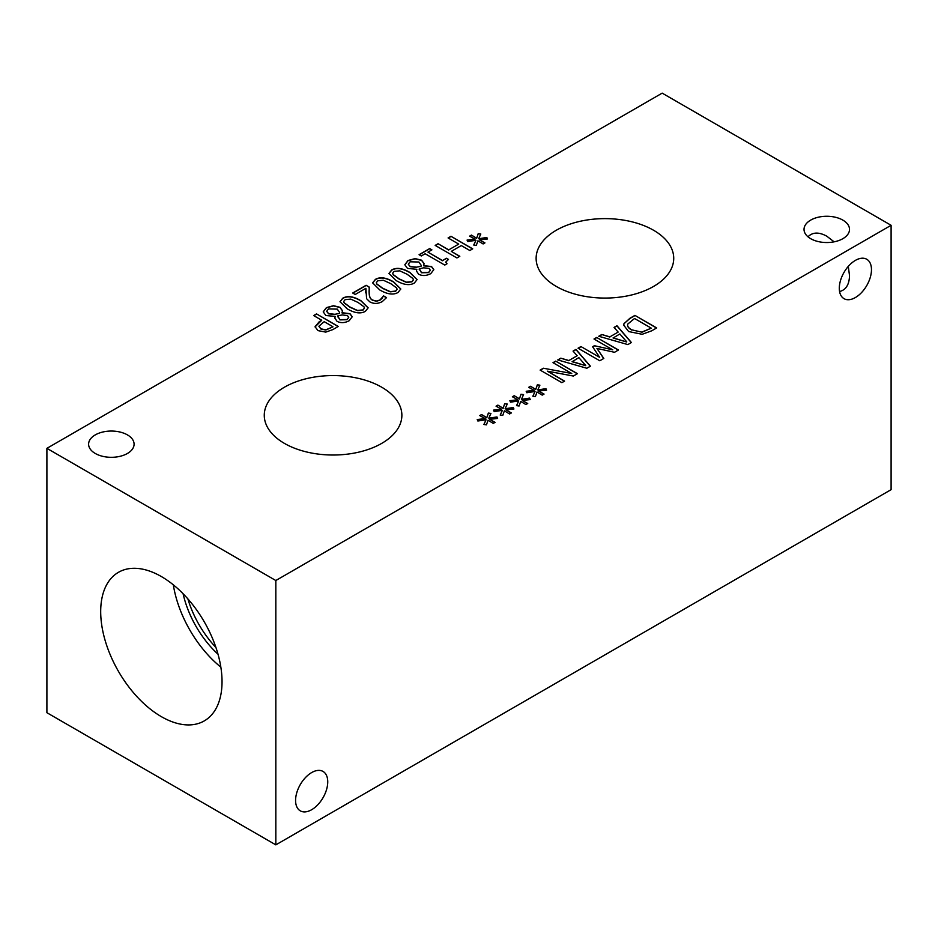 <?xml version="1.0" encoding="UTF-8"?>
<svg xmlns="http://www.w3.org/2000/svg" width="938" height="938" viewBox="0 0 938 938"><rect width="100%" height="100%" fill="white"/><g stroke="black" fill="none" stroke-linecap="round" stroke-linejoin="round"><path stroke-width="1.41" d="M332.884 326.682L324.208 321.675L318.908 326.236L320.902 328.816L325.779 329.824L332.884 326.893L325.779 330.035L320.902 329.027L318.908 326.307M325.767 332.111L317.97 330.61L315.051 326.717L319.295 321.664L321.746 320.245L313.644 315.567L316.528 313.902L338.278 326.459L332.814 329.613L325.767 332.111M316.528 313.902L338.102 326.565M313.82 315.672L316.528 314.113M321.746 320.245L315.051 326.928M382.376 297.827L383.454 295.822L386.55 297.604L382.282 301.579C377.932 303.912 373.781 304.006 369.83 301.872L366.606 298.706L365.89 288.306L355.221 294.473L352.7 293.019L366.101 285.281L369.197 287.051L369.173 293.113C369.326 296.771 370.475 299.081 372.632 300.066L376.431 301.028L379.972 299.996L383.454 296.021L386.456 297.756M365.89 288.306L365.714 292.879M369.068 290.768L369.173 293.324C369.326 296.971 370.475 299.292 372.632 300.277L376.431 301.239L379.972 300.207L382.376 298.026M366.101 285.281L369.185 287.263M352.876 293.125L366.101 285.48M382.727 288.236L390.161 291.612L395.613 291.073L397.091 289.209L396.563 287.884L390.689 283.616L383.396 280.263L377.791 280.79L376.337 282.631L376.877 283.968L382.727 288.236M376.337 282.737L376.877 284.167L382.727 288.447L390.161 291.824L395.613 291.284L397.079 289.314M398.029 292.468C393.339 295.189 387.253 294.344 379.761 289.948L372.644 282.866L375.376 279.395C380.042 276.64 386.139 277.484 393.655 281.904L400.796 288.974L398.029 292.468M372.644 282.971L375.376 279.606C380.042 276.851 386.139 277.695 393.655 282.115L400.784 289.08M399.049 278.809L406.482 282.197L411.934 281.658L413.412 279.794L412.884 278.457L407.01 274.189L399.717 270.836L394.112 271.363L392.659 273.204L393.198 274.541L399.049 278.809M392.659 273.31L393.198 274.752L399.049 279.02L406.482 282.397L411.934 281.857L413.4 279.899M414.35 283.042C409.66 285.762 403.575 284.929 396.082 280.521L388.965 273.439L391.697 269.968C396.364 267.224 402.461 268.057 409.976 272.489L417.117 279.547L414.35 283.042M388.965 273.544L391.697 270.179C396.364 267.424 402.461 268.268 409.976 272.688L417.105 279.653M421.291 255.98L419.075 254.702L429.674 248.57L431.902 249.86L427.951 252.134L442.525 260.553L446.476 258.267L448.47 259.416L445.714 262.101L447.004 263.766L444.753 265.067L425.149 253.752L421.291 255.98M445.726 262.206L446.84 263.859M446.476 258.267L448.294 259.521M442.525 260.553L446.476 258.478M427.951 252.134L442.525 260.752M429.674 248.57L431.715 249.954M419.251 254.808L429.674 248.781M475.906 240.316L467.734 241.558L467.077 240.081L475.027 239.155L469.598 236.153L471.427 235.086L476.668 238.217L478.216 233.632L480.795 233.996L478.661 238.733L486.834 237.49L487.467 238.979L479.517 239.882L484.946 242.895L483.117 243.95L477.923 240.808L476.293 245.404L473.737 245.029L475.906 240.316L473.831 245.041M479.517 239.882L484.77 243.001M486.834 237.49L487.385 238.991M478.661 238.733L486.834 237.701M478.216 233.632L480.702 234.195M476.668 238.217L478.216 233.843M471.427 235.086L476.668 238.416M469.786 236.247L471.427 235.297M475.027 239.155L467.171 240.28M456.923 257.95L435.173 245.393L438.069 243.728L448.716 249.871L458.729 244.091L448.083 237.947L450.967 236.282L472.717 248.84L469.832 250.505L461.297 245.58L451.284 251.361L459.819 256.285L456.923 257.95M451.284 251.361L459.632 256.391M450.967 236.282L472.541 248.945M448.258 238.053L450.967 236.493M458.729 244.091L448.716 249.871M438.069 243.728L448.716 250.083M435.361 245.498L438.069 243.939M419.298 268.796L421.479 272.559L428.607 272.395L430.343 270.203L428.971 268.432L423.718 267.799L419.298 268.796L419.204 269.722M419.298 268.995L421.479 272.759L428.607 272.606L430.343 270.308M421.197 265.36L418.852 262.007L410.129 261.796L408.288 264.141L410.187 266.498L416.484 267.178L421.021 266.333L421.197 265.255M416.484 267.178L421.021 266.333M408.3 264.235L410.187 266.709L416.484 267.389M404.829 264.844L408.007 260.729L415.088 258.794L421.584 260.389L424.082 263.754M423.601 265.595L431.562 266.556L433.825 269.663L430.741 273.65C426.356 275.913 422.335 276.112 418.665 274.224L416.39 270.941L416.765 269.3L407.467 268.397L404.817 264.739L408.007 260.518L415.088 258.583L421.584 260.178L424.093 263.648L423.601 265.806L431.562 266.755L433.813 269.769M416.847 269.347L416.39 271.047M350.085 307.078L357.519 310.455L362.971 309.915L364.448 308.063L363.921 306.726L358.058 302.458L350.753 299.105L345.149 299.632L343.695 301.473L344.234 302.81L350.085 307.078M343.695 301.579L344.234 303.021L350.085 307.289L357.519 310.666L362.971 310.126L364.448 308.156M365.386 311.31C360.696 314.031 354.611 313.198 347.13 308.79L340.002 301.708L342.733 298.237C347.412 295.493 353.497 296.326 361.013 300.758L368.153 307.816L365.386 311.31M340.002 301.813L342.733 298.448C347.412 295.693 353.497 296.537 361.013 300.957L368.153 307.922M337.692 315.907L339.884 319.67L347.001 319.506L348.737 317.314L347.377 315.543L342.124 314.922L337.692 315.907L337.598 316.833M337.692 316.118L339.884 319.881L347.001 319.717L348.737 317.419M339.603 312.471L337.258 309.118L328.535 308.907L326.694 311.252L328.581 313.609L334.878 314.3L339.427 313.444L339.591 312.366M334.878 314.3L339.427 313.444M326.694 311.357L328.581 313.82L334.878 314.5M323.223 311.955L326.401 307.84L333.482 305.905L339.99 307.5L342.487 310.877M341.995 312.706L349.968 313.667L352.219 316.774L349.135 320.761C344.762 323.024 340.729 323.223 337.059 321.335L334.784 318.052L335.159 316.411L325.873 315.508L323.223 311.862L326.401 307.629L333.482 305.694L339.99 307.301L342.487 310.771L341.995 312.917L349.968 313.878L352.219 316.88M335.241 316.458L334.784 318.158M662.169 93.132L46.9 448.341L275.831 580.516L891.1 225.296L662.169 93.132M284.425 443.393A68.802 39.724 180 0 1 264.27 415.3A68.802 39.724 180 0 1 306.738 378.6A68.802 39.724 180 0 1 381.719 387.218A68.802 39.724 180 0 1 401.874 415.3A68.802 39.724 180 0 1 359.395 451.999A68.802 39.724 180 0 1 284.425 443.393M556.281 286.43A68.802 39.724 180 0 1 536.126 258.349A68.802 39.724 180 0 1 578.605 221.649A68.802 39.724 180 0 1 653.575 230.256A68.802 39.724 180 0 1 673.73 258.349A68.802 39.724 180 0 1 631.262 295.048A68.802 39.724 180 0 1 556.281 286.43M95.266 453.464A22.747 13.132 180 0 1 88.606 444.178A22.747 13.132 180 0 1 102.641 432.055A22.747 13.132 180 0 1 127.427 434.892A22.747 13.132 180 0 1 134.087 444.178A22.747 13.132 180 0 1 120.052 456.314A22.747 13.132 180 0 1 95.266 453.464M810.69 238.686A22.747 13.132 180 0 1 804.03 229.4A22.747 13.132 180 0 1 818.065 217.264A22.747 13.132 180 0 1 842.852 220.113A22.747 13.132 180 0 1 849.511 229.4A22.747 13.132 180 0 1 835.477 241.535A22.747 13.132 180 0 1 810.69 238.686M486.048 419.767L477.864 421.01L477.219 419.532L485.169 418.606L479.74 415.593L481.569 414.537L486.799 417.668L488.358 413.083L490.926 413.447L488.792 418.184L496.976 416.941L497.609 418.43L489.659 419.333L495.088 422.346L493.259 423.401L488.053 420.259L486.435 424.855L483.879 424.48L486.048 419.767L483.973 424.492M518.691 400.925L510.507 402.168L509.862 400.69L517.811 399.764L512.383 396.751L514.212 395.695L519.441 398.814L521 394.241L523.568 394.605L521.434 399.342L529.618 398.099L530.251 399.576L522.302 400.491L527.731 403.492L525.89 404.559L520.696 401.417L519.077 406.013L516.521 405.638L518.691 400.925L516.604 405.65M561.885 382.657L540.136 370.1L543.383 368.224L571.758 373.5L552.998 362.678L555.695 361.118L577.445 373.676L573.341 376.044L547.358 371.155L564.582 381.098L561.885 382.657M573.059 351.093L575.979 349.405L590.401 366.195L586.836 368.247L557.758 359.922L560.807 358.164L568.862 360.532L577.163 355.748L573.059 351.093M642.202 334.291L628.624 331.548L623.711 325.158L623.958 323.727L629.914 318.263L634.92 315.379L656.67 327.937L651.722 330.797L642.202 334.291M614.05 327.421L616.981 325.732L631.391 342.522L627.839 344.586L598.761 336.261L601.809 334.503L609.864 336.871L618.165 332.075L614.05 327.421M599.792 360.767L578.043 348.209L580.939 346.544L599.675 357.366L592.605 346.732L594.364 345.712L612.737 349.827L594 339.005L596.697 337.446L618.447 350.003L614.496 352.289L596.955 348.432L603.814 358.445L599.792 360.767M535.012 391.498L526.828 392.741L526.183 391.263L534.121 390.337L528.692 387.324L530.533 386.268L535.762 389.399L537.322 384.815L539.889 385.178L537.755 389.915L545.939 388.672L546.573 390.161L538.623 391.064L544.052 394.077L542.211 395.133L537.017 391.99L535.399 396.586L532.843 396.211L535.012 391.498L532.925 396.223M502.369 410.352L494.185 411.583L493.54 410.117L501.49 409.191L496.061 406.177L497.89 405.11L503.12 408.241L504.679 403.657L507.247 404.032L505.113 408.757L513.297 407.514L513.93 409.003L505.981 409.906L511.409 412.919L509.58 413.975L504.374 410.832L502.756 415.428L500.2 415.053L502.369 410.352L500.282 415.065M505.981 409.906L511.222 413.025M513.297 407.514L513.848 409.015M505.113 408.757L513.297 407.725M504.679 403.657L507.165 404.219M503.12 408.241L504.679 403.868M497.89 405.11L503.12 408.452M496.237 406.271L497.89 405.322M501.49 409.191L493.623 410.305M538.623 391.064L543.864 394.183M545.939 388.672L546.479 390.173M537.755 389.915L545.939 388.883M537.322 384.815L539.796 385.377M535.762 389.399L537.322 385.026M530.533 386.268L535.762 389.598M528.88 387.429L530.533 386.479M534.121 390.337L526.265 391.463M596.955 348.432L603.709 358.515M596.697 337.446L618.259 350.109M594.176 339.11L596.697 337.657M612.737 349.827L594.364 345.712M592.699 346.884L594.364 345.923M599.675 357.366L580.939 346.544M578.23 348.315L580.939 346.755M626.725 341.807L619.83 333.963L613.124 338.043L626.725 342.007L613.124 337.832M614.179 327.561L616.981 325.943L631.274 342.593M618.165 332.075L609.864 336.871M601.809 334.503L609.864 337.082M598.995 336.332L601.809 334.702M642.026 331.993L651.277 328.159L642.026 332.204L631.684 329.824L642.026 332.204M651.277 328.159L634.534 318.486L627.768 324.067L627.592 325.181M627.768 324.067C627.053 325.99 628.354 327.901 631.684 329.824M627.768 324.278C627.053 326.201 628.354 328.112 631.684 330.035M634.92 315.379L656.494 328.042M623.958 323.727L629.914 318.474L634.92 315.59M623.711 325.263L623.958 323.927M585.734 365.468L578.84 357.624L572.121 361.716L585.734 365.679L572.121 361.505M573.177 351.234L575.979 349.616L590.283 366.266M577.163 355.748L568.862 360.532M560.807 358.164L568.862 360.743M558.004 359.993L560.807 358.375M547.358 371.155L564.406 381.203M555.695 361.118L577.269 373.781M553.186 362.783L555.695 361.329M571.758 373.5L543.383 368.224M540.311 370.205L543.383 368.435M522.302 400.491L527.543 403.61M529.618 398.099L530.169 399.588M521.434 399.342L529.618 398.298M521 394.241L523.486 394.804M519.441 398.814L521 394.441M514.212 395.695L519.441 399.025M512.558 396.856L514.212 395.906M517.811 399.764L509.944 400.889M489.659 419.333L494.901 422.452M496.976 416.941L497.527 418.43M488.792 418.184L496.976 417.152M488.358 413.083L490.844 413.646M486.799 417.668L488.358 413.295M481.569 414.537L486.799 417.867M479.916 415.698L481.569 414.748M485.169 418.606L477.301 419.732M807.981 236.798C812.613 232.085 818.874 231.885 826.765 236.177L834.117 241.828M871.472 269.675A22.747 13.132 -60 0 1 861.541 292.574A22.747 13.132 -60 0 1 844.012 298.659A22.747 13.132 -60 0 1 844.012 272.395A22.747 13.132 -60 0 1 866.759 259.263A22.747 13.132 -60 0 1 871.472 269.675M839.58 291.542C845.982 289.877 849.289 284.554 849.511 275.573L848.292 266.392M327.749 781.858A22.747 13.132 -60 0 1 317.818 804.745A22.747 13.132 -60 0 1 300.289 810.842A22.747 13.132 -60 0 1 300.289 784.578A22.747 13.132 -60 0 1 323.035 771.446A22.747 13.132 -60 0 1 327.749 781.858M187.893 598.913A73.328 42.339 -120 0 0 215.928 647.49M173.319 584.831A85.792 49.538 -120 0 0 220.852 667.153M183.098 593.742A73.328 42.339 -120 0 0 218.015 654.232M100.694 611.588A85.792 49.538 60 0 1 118.469 572.309A85.792 49.538 60 0 1 184.587 595.29A85.792 49.538 60 0 1 222.036 681.633A85.792 49.538 60 0 1 204.261 720.912A85.792 49.538 60 0 1 138.156 697.931A85.792 49.538 60 0 1 100.694 611.588M46.9 448.341L46.9 712.704L275.831 844.868L891.1 489.659L891.1 225.296M275.831 844.868L275.831 580.516"/></g></svg>
